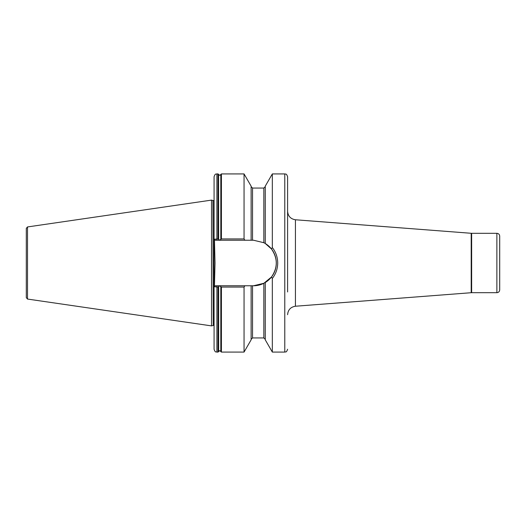 <?xml version="1.0" encoding="UTF-8"?>
<svg xmlns="http://www.w3.org/2000/svg" width="526" height="526" viewBox="0 0 526 526"><rect width="100%" height="100%" fill="white"/><g stroke="black" fill="none" stroke-linecap="round" stroke-linejoin="round"><path stroke-width="0.79" d="M244.906 240.237L216.903 240.237L216.903 173.922C216.068 174.461 215.423 172.883 214.075 176.749L214.075 239.258L218.04 238.929L219.73 240.185L221.42 238.929L244.051 238.929L244.906 240.237L253.525 240.237L263.848 242.71L265.262 243.492L265.262 186.165L272.33 173.922L272.33 247.555C275.854 252.066 277.643 257.214 277.708 263C277.636 268.812 275.848 273.954 272.33 278.445L271.436 277.057L263.848 283.29L253.525 285.763L244.906 285.763L244.051 287.071L221.42 287.071L219.73 285.815L218.04 287.071L214.075 286.742L214.444 286.44L215.029 263L214.444 239.56M499.7 236.135L499.7 289.865C499.529 291.582 498.589 292.528 496.873 292.693L496.873 233.307C498.589 233.472 499.529 234.418 499.7 236.135M272.33 173.922L284.776 173.922C285.611 174.461 286.256 172.883 287.604 176.749L287.604 291.956M212.938 200.485L213.234 325.476L212.938 200.485L211.531 200.11L211.531 325.89L27.51 299.057L26.3 297.657L26.3 228.343L27.51 226.943L27.51 299.057M220.808 239.481L220.808 174.54L221.42 173.922L244.051 173.922L244.051 238.929M244.051 173.922L251.126 186.165L251.126 240.237M265.262 282.508L265.262 339.835L272.33 352.078L284.776 352.078C285.611 351.539 286.256 353.117 287.604 349.251M272.33 278.445L272.33 352.078M215.292 285.763L216.903 285.763L215.292 285.763L214.075 286.742L214.075 349.251C215.423 353.117 216.068 351.539 216.903 352.078L218.04 352.078L218.04 287.071M244.051 287.071L244.051 352.078L221.42 352.078L220.881 351.684L220.881 286.716M251.126 285.763L251.126 339.835L244.051 352.078M265.262 243.492L271.436 248.943L272.33 247.555M216.903 240.237L215.292 240.237L214.075 239.258M216.903 352.078L216.903 285.763L244.906 285.763M253.525 285.763A22.763 22.763 0 0 0 263.848 283.29L263.848 337.942L265.262 339.355M264.828 282.764A22.763 22.763 0 0 0 263.848 242.71L263.848 188.058L265.262 186.645M271.436 277.057C277.873 267.701 277.873 258.332 271.436 248.943M220.808 286.519L220.808 351.46L219.73 350.664L218.04 352.078M471.204 233.288L471.638 233.307L471.638 292.693L471.204 292.712L471.204 233.288L295.434 219.769L295.434 306.231C290.628 307.02 288.018 309.84 287.604 314.693M284.776 173.922L284.776 352.078M213.234 200.524L213.931 200.524L214.075 325.489M216.903 173.922L218.04 173.922L218.04 238.929M218.652 239.481L218.579 174.316L218.579 239.284M220.881 174.316L220.881 239.284M221.42 173.922L221.42 238.929M251.126 186.645L252.539 188.058L252.539 240.237M218.579 286.716L218.579 351.684M218.652 286.519L218.652 351.46M221.42 287.071L221.42 352.078M252.539 285.763L252.539 337.942L251.126 339.355M220.808 174.54L219.73 175.336L218.652 174.54M471.638 233.307L496.873 233.307M27.51 226.943L211.531 200.11M218.579 174.316L218.04 173.922M252.539 188.058L263.848 188.058M252.539 337.942L263.848 337.942M212.938 325.515L211.531 325.89M213.234 325.476L213.931 325.476M471.204 292.712L295.434 306.231M471.638 292.693L496.873 292.693M295.434 219.769C290.628 218.98 288.018 216.16 287.604 211.307"/></g></svg>
